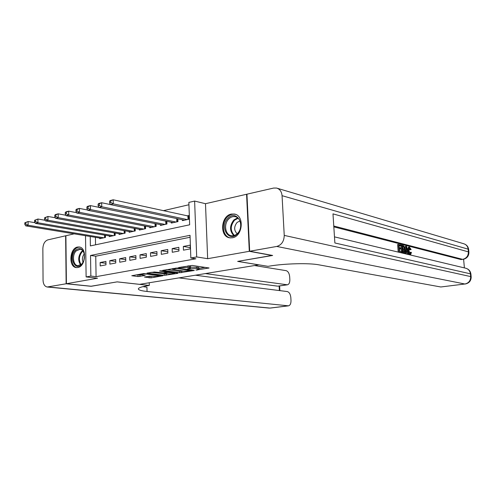 <?xml version="1.0" encoding="UTF-8"?>
<svg xmlns="http://www.w3.org/2000/svg" width="496" height="496" viewBox="0 0 496 496"><rect width="100%" height="100%" fill="white"/><g stroke="black" fill="none" stroke-linecap="round" stroke-linejoin="round"><path stroke-width="0.74" d="M195.951 270.103L209.07 267.989L192.212 265.441L178.504 267.592L189.422 267.437L190.538 267.84L187.463 268.906L196.614 268.466L199.051 269.055L195.951 270.103M77.798 267.53C85.839 266.544 87.11 247.516 79.193 246.989L77.531 247.051C69.508 248.254 68.374 267.121 76.322 267.586L77.798 267.53M232.382 237.782C242.885 236.412 244.615 215.357 234.36 214.03L231.328 214.067C220.825 215.723 219.35 236.629 229.685 237.82L232.382 237.782M144.485 277.059L151.026 277.853L162.874 275.77L143.673 273.569L131.769 275.726L138.012 276.557L145.21 275.509L140.901 274.697C141.794 274.127 143.883 273.935 147.182 274.127L159.29 275.844C158.385 276.402 156.321 276.594 153.097 276.408L149.358 276.235L144.485 277.059M190.098 237.262L95.74 256.203L96.081 276.663L90.855 276.067L86.118 276.923L85.517 235.705M272.273 255.384L237.658 261.398L258.72 264.852L139.581 284.338L117.205 281.864L91.351 286.254L66.402 283.724L97.545 278.206L86.118 276.923M272.279 255.521L249.296 251.311L246.574 194.271L205.493 203.701L194.624 201.066L196.695 256.934L190.842 257.994L190.03 235.309L90.532 255.471L90.855 276.067M205.493 203.701L207.65 258.695L249.296 251.311M207.65 258.695L196.695 256.934M96.081 276.663L195.883 258.788L190.842 257.994M179.781 272.744L194.32 270.475L177.326 268.02L162.638 270.376L179.781 272.744L179.738 271.374L183.377 271.033M177.909 273.333L164.238 275.361L146.965 273.091L154.392 271.994L163.258 272.85L167.078 272.093L159.514 271.021L160.94 270.773L177.897 273.029M74.164 233.839L65.894 235.736L66.402 283.724M246.952 194.376L246.574 194.271M183.464 250.158L190.297 248.862L190.16 245.129L183.334 246.444L183.464 250.158M172.267 252.278L178.957 251.013L178.833 247.318L172.149 248.608L172.267 252.278M161.318 254.355L167.859 253.115L167.747 249.457L161.206 250.722L161.318 254.355M150.592 256.389L156.996 255.173L156.897 251.553L150.493 252.793L150.592 256.389M140.095 258.379L146.37 257.188L146.27 253.605L140.002 254.82L140.095 258.379M129.809 260.326L135.954 259.16L135.867 255.614L129.729 256.804L129.809 260.326M119.741 262.235L125.761 261.094L125.68 257.585L119.666 258.745L119.741 262.235M109.876 264.108L115.773 262.992L115.698 259.513L109.808 260.654L109.876 264.108M105.921 261.404L100.142 262.52L100.204 265.943L105.983 264.845L105.921 261.404M188.933 204.749L163.277 210.707M95.43 237.342L95.554 244.819M182.416 219.784L182.447 220.633L189.23 219.151L189.1 215.462L187.116 215.903M177.878 218.823L177.971 221.613L171.331 223.057L171.306 222.239M166.867 221.334L166.954 224.018L160.45 225.438L160.425 224.645M156.091 223.789L156.166 226.368L149.798 227.757L149.78 227.001M145.533 226.188L145.601 228.675L139.37 230.039L139.351 229.301M135.197 228.532L135.259 230.931L129.152 232.264L129.14 231.558M125.073 230.826L125.128 233.145L119.145 234.453L119.133 233.765M115.153 233.07L115.202 235.315L109.343 236.592L109.325 235.929M105.431 235.265L105.474 237.435L99.727 238.688L99.721 238.049M90.235 236.487L90.384 245.917L189.652 224.8L188.852 202.418L194.624 201.066M95.74 256.203L90.532 255.471M183.334 246.444L190.253 247.64M172.149 248.608L178.913 249.736M161.206 250.722L167.815 251.788M150.493 252.793L156.959 253.797M140.002 254.82L146.326 255.775M129.729 256.804L135.923 257.709M119.666 258.745L125.724 259.606M109.808 260.654L115.742 261.466M100.142 262.52L105.952 263.289M198.995 267.685L197.929 267.263L197.978 268.665M190.514 267.177L197.929 267.263M190.489 266.457L189.373 266.017L189.422 267.437M188.151 265.844L189.373 266.017M199.026 268.386L205.177 267.344M166.575 269.588L179.738 271.374M191.437 270.667L176.898 268.417L172.515 269.303L183.712 271.083L191.437 270.667M167.586 273.711L166.092 273.966L166.135 275.311M150.939 272.304L166.092 273.966M168.361 273.811C171.628 274.009 173.736 273.811 174.685 273.222L167.939 272.44L164.133 273.191L168.361 273.811M135.78 274.939L141.298 274.914M148.087 276.452L152.272 276.309M109.585 201.178L109.616 202.802L110.782 202.511L110.744 200.88L109.585 201.178L110.286 200.527L113.193 199.783L113.274 203.85L110.366 204.581L184.419 220.205M189.125 216.206L113.193 199.783L110.744 200.88M187.246 219.585L113.274 203.85L110.782 202.511M98.103 204.104L98.127 205.716L99.268 205.425L99.237 203.819L98.103 204.104L98.834 203.453L101.668 202.728L110.354 204.563L109.616 202.802M228.141 218.066C236.679 209.138 246.338 226.021 237.15 234.149C228.427 242.879 219.189 226.046 228.141 218.066M237.293 233.647C242.804 228.873 241.285 217.49 235.079 216.678C232.891 216.306 230.845 217.006 228.947 218.767C223.485 223.603 225.054 234.949 231.341 235.699C233.455 236.015 235.439 235.333 237.293 233.647M239.952 220.956L237.063 222.444C233.845 226.684 233.889 230.454 237.175 233.752M235.65 214.415L235.11 214.291C232.382 213.826 229.834 214.694 227.478 216.888C220.708 222.902 222.654 236.976 230.466 237.894L230.603 237.913M75.367 250.368C80.079 246.89 83.136 248.601 84.549 255.496L83.818 260.772L81.623 264.467C75.057 271.783 68.634 257.027 75.367 250.368M84.339 253.909C83.601 251.168 82.224 249.606 80.203 249.228L76.111 250.957C71.827 255.142 73.048 265.416 77.903 265.701L81.902 264.008L83.154 262.291M84.326 253.847L84.308 253.865C82.286 256.475 81.896 259.303 83.123 262.347M79.992 247.175C78.188 246.965 76.489 247.684 74.915 249.333C69.62 254.516 71.108 267.208 77.109 267.617M409.845 253.586L410.062 252.309L411.457 252.526L410.57 254.659L409.454 254.77M410.57 254.659L409.597 254.808M409.126 254.696L408.506 254.138M407.483 249.885L408.462 247.213L409.374 247.07L411.134 249.55L409.777 249.798L409.113 248.242M405.821 253.481L405.306 253.357L406.069 246.258L406.608 246.4L408.543 254.132L408.041 254.014L407.47 251.639L406.026 251.286L405.821 253.481L404.389 253.499L404.476 252.687M404.841 249.314L405.158 246.407L406.069 246.258M408.543 254.132L407.123 254.15L406.559 251.782L405.988 251.639M401.059 245.83L399.094 245.328L399.274 247.647L401.109 248.099L401.177 248.967L399.342 248.515L399.547 251.125L401.605 251.621L401.673 252.489L400.749 252.631L398.195 252.018L397.606 244.485L400.991 244.962L401.059 245.83L399.125 245.718M401.177 248.967L399.373 248.893M464.399 267.896L463.611 259.278M465.236 284.016C469.166 283.166 471.144 280.792 471.175 276.886L470.673 276.588C470.648 280.655 468.726 283.129 464.901 284.003L440.82 286.979L464.901 284.003L276.749 246.444C281.567 245.005 284.059 241.323 284.239 235.395L470.673 276.588L470.419 273.829L334.874 242.972L332.977 213.863L468.398 251.887C468.373 255.917 466.457 258.41 462.656 259.352L461.082 259.575L462.656 259.352L333.771 226.015M333.82 226.858L461.082 259.575M403.998 252.972L402.337 252.644L401.748 245.154L403.546 245.718L404.085 246.382L404.86 249.556C405.052 251.484 404.761 252.625 403.998 252.972L402.653 253.084L401.394 252.526M401.32 251.553L401.115 248.973M401.047 248.087L400.873 245.861M276.749 246.444L249.674 251.243L272.651 255.459L237.776 261.38L268.026 266.34L269.973 266.023C285.101 263.5 309.169 262.917 318.767 264.814L440.82 286.979M284.239 235.395L282.057 195.684C281.647 191.568 279.812 189.026 276.551 188.052L273.631 188.058L246.946 194.184L249.674 251.243M401.673 252.489L398.195 252.018M399.119 251.875L398.53 244.336M402.758 251.9L403.831 252.098L404.24 251.739L404.376 249.42L403.583 246.617L402.306 246.146L402.758 251.9M403.577 252.941L402.653 253.084M402.337 252.644L401.419 252.786M401.748 245.154L401.016 245.272M403.248 252.018L403.459 249.562L402.337 246.549M404.24 251.739L403.322 251.881M404.376 249.42L403.459 249.562M403.583 246.617L402.665 246.766M403 246.32L402.324 246.431M406.286 248.496L406.1 250.461L407.259 250.747L406.41 247.182L406.286 248.496M405.306 253.357L404.389 253.499M407.47 251.639L406.559 251.782M408.041 254.014L407.123 254.15M406.249 250.499L406.143 250.034M410.682 249.655L409.504 247.919L408.902 250.536L410.18 253.785L410.973 252.166M409.721 247.932L409.312 248M410.297 254.646C409.25 254.194 408.63 252.786 408.431 250.424L407.65 250.548M408.431 250.424C408.27 248.484 408.586 247.368 409.374 247.07M91.09 286.229L117.112 281.877L149.302 285.436L147.752 285.69C141.317 286.762 138.186 287.891 138.359 289.069C138.768 290.104 141.67 290.904 147.052 291.468L288.492 305.834C290.197 305.356 291.034 303.564 290.997 300.458L290.842 297.662C290.458 294.19 289.273 292.156 287.289 291.561L178.963 277.896M149.234 282.757L149.302 285.436M66.142 283.774L65.633 235.798L47.808 239.884C44.776 241.037 43.127 243.933 42.861 248.564L43.047 280.203C43.251 284.171 44.646 286.434 47.213 287.004L66.142 283.774L91.09 286.297M205.332 273.581L287.413 284.809C289.069 284.338 289.875 282.602 289.838 279.595L289.683 276.818C289.304 273.364 288.12 271.312 286.136 270.655L254.498 265.54M287.413 284.809L278.014 286.142L286.917 284.809M195.393 275.206L277.512 286.142M142.935 286.638L146.934 287.203L147.052 291.468M176.024 222.034L101.742 206.745L98.902 207.464L173.259 222.642M99.237 203.819L101.668 202.728L101.742 206.745L99.268 205.425M98.902 207.464L98.127 205.716M86.893 206.962L86.912 208.556L88.021 208.27L87.997 206.683L86.893 206.962L87.649 206.311L90.421 205.604L90.483 209.579L87.705 210.273L162.341 225.023M98.84 207.322L90.421 205.604L87.997 206.683M165.044 224.434L90.483 209.579L88.021 208.27M87.705 210.273L86.912 208.556M75.938 209.758L75.962 211.327L77.041 211.054L77.023 209.479L75.938 209.758L76.725 209.101L79.428 208.407L79.484 212.338L76.775 213.02L151.646 227.354M87.594 210.025L79.428 208.407L77.023 209.479M154.299 226.777L79.484 212.338L77.041 211.054M76.775 213.02L75.962 211.327M65.243 212.486L65.255 214.036L66.315 213.77L66.303 212.214L65.243 212.486L66.049 211.829L68.696 211.153L68.739 215.041L66.086 215.704L141.18 229.642M76.601 212.672L68.696 211.153L66.303 212.214M143.778 229.078L68.739 215.041L66.315 213.77M66.086 215.704L65.255 214.036M54.783 215.152L54.802 216.69L55.831 216.423L55.819 214.886L54.783 215.152L55.614 214.495L58.199 213.832L58.237 217.676L55.645 218.327L130.925 231.88M65.869 215.258L58.199 213.832L55.819 214.886M133.467 231.322L58.237 217.676L55.831 216.423M55.645 218.327L54.802 216.69M44.566 217.756L44.578 219.275L45.589 219.021L45.576 217.496L44.566 217.756L47.945 216.454L47.969 220.255L45.44 220.894L120.881 234.069M55.372 217.794L47.945 216.454L45.576 217.496M123.374 233.529L47.969 220.255L45.589 219.021M45.44 220.894L44.578 219.275M34.571 220.305L34.577 221.811L35.569 221.557L35.563 220.05L34.571 220.305L37.919 219.015L37.938 222.778L35.458 223.398L111.042 236.22M45.111 220.274L37.919 219.015L35.563 220.05M113.485 235.687L37.938 222.778L35.569 221.557M35.458 223.398L34.577 221.811M24.8 222.797L24.806 224.285L25.773 224.037L25.767 222.549L24.8 222.797L28.111 221.52L28.117 225.246L25.699 225.854L101.395 238.322M35.08 222.704L28.111 221.52L25.767 222.549M103.788 237.801L28.117 225.246L25.773 224.037M25.699 225.854L24.806 224.285M197.303 269.681L197.315 270.072M180.147 267.232L180.16 267.648M188.833 268.472L188.846 268.875M196.559 267.065L196.614 268.466M190.278 268.107L190.297 268.627M187.972 265.875L188.021 267.239M181.598 266.978L181.61 267.394M208.556 267.84L208.568 268.181M193.831 270.332L193.843 270.655M181.66 271.324L181.71 272.695M191.512 270.004L191.53 270.456M176.886 267.983L176.898 268.417M175.491 268.045L175.503 268.454M173.972 268.305L173.984 268.714M164.195 274.015L164.238 275.361M166.693 271.535L166.712 271.975M173.724 272.471L173.736 272.905M169.868 271.957L169.88 272.391M167.915 271.703L167.939 272.44M164.554 272.626L164.567 273.017M158.298 275.119L158.311 275.528M147.176 273.711L147.182 274.127M139.884 275.156L139.922 276.508M137.975 275.206L138.012 276.557M150.989 276.526L151.026 277.853M149.11 276.576L149.147 277.903M188.362 216.144L188.48 219.319M187.91 216.082L188.027 219.418M233.783 235.612C229.443 230.882 229.487 225.643 233.907 219.895L237.634 217.849M238.117 218.265L234.509 220.243C230.231 225.798 230.194 230.863 234.391 235.439M80.681 265.019C77.878 260.753 78.114 256.32 81.381 251.714L82.708 250.629M83.068 251.063L81.976 251.999C78.87 256.308 78.597 260.543 81.146 264.69M463.059 259.377C466.928 258.478 468.875 256.11 468.906 252.253L468.398 251.887L468.143 249.153L282.057 195.684M277.258 188.263L463.574 243.691C466.215 244.478 467.74 246.301 468.143 249.153L468.652 249.531L468.9 252.173M334.478 236.865L465.484 268.156C468.323 268.9 469.972 270.791 470.419 273.829L470.921 274.139L471.169 276.824M406.776 248.719L406.255 248.8M48.131 286.967L269.973 308.072L288.071 305.84M279.372 290.563L279.124 285.987M269.973 308.072L269.136 308.084L269.973 308.072M177.165 218.674L177.264 221.768M176.706 218.575L176.818 221.861M166.197 221.197L166.29 224.161M165.745 221.104L165.844 224.26M155.465 223.665L155.546 226.505M155.012 223.578L155.099 226.604M144.956 226.077L145.03 228.799M144.503 225.99L144.578 228.898M134.664 228.433L134.726 231.049M134.211 228.346L134.28 231.148M124.577 230.739L124.639 233.25M124.124 230.652L124.186 233.349M114.7 232.99L114.75 235.408M114.247 232.909L114.297 235.507M105.016 235.197L105.059 237.528M104.563 235.123L104.606 237.621M234.36 214.03L234.906 214.16M198.995 267.66L199.051 269.055M190.489 266.426L190.538 267.84M191.747 270.041L191.766 270.543M172.49 268.559L172.515 269.266M167.059 271.585L167.078 272.093M174.66 272.595L174.685 273.222M164.114 272.701L164.133 273.178M159.272 275.243L159.29 275.844M140.883 274.052L140.901 274.666M235.501 216.771L235.079 216.678M468.646 249.451C468.193 246.506 466.5 244.584 463.574 243.691M470.915 274.071C470.425 270.965 468.615 268.987 465.484 268.156M47.213 287.004L269.136 308.084M270.401 308.066L288.492 305.834M279.88 290.625L279.626 285.913"/></g></svg>
